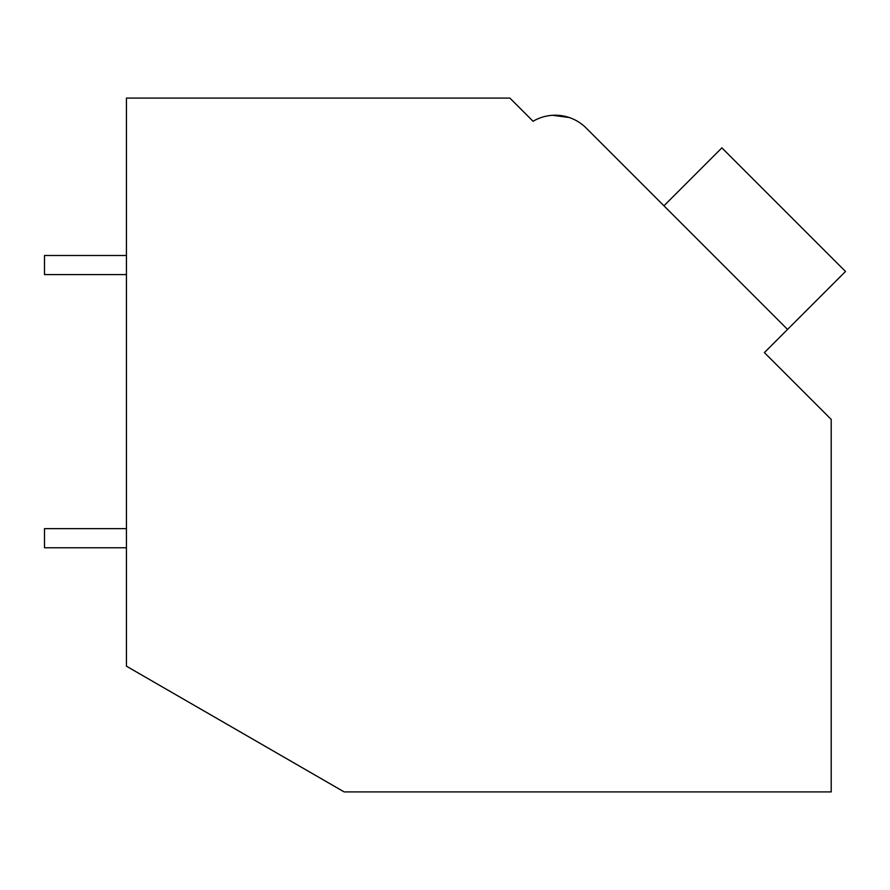 <?xml version="1.0" encoding="UTF-8"?>
<svg xmlns="http://www.w3.org/2000/svg" width="890" height="890" viewBox="0 0 890 890"><rect width="100%" height="100%" fill="white"/><g stroke="black" fill="none" stroke-linecap="round" stroke-linejoin="round"><path stroke-width="1.33" d="M126.447 98.089L509.87 98.089L533.054 121.274A43.71 43.71 0 0 1 586.154 128.015L787.55 329.422L764.377 352.596L831.193 419.413L831.193 791.911L344.174 791.911L126.447 666.198L126.447 98.089M528.727 116.946L533.054 121.274M569.288 117.525L552.557 115.3M569.355 117.558L552.634 115.288L569.355 117.558M656.208 198.07L586.154 128.015M663.94 205.801L721.879 147.851L845.5 271.472L787.55 329.422M126.447 547.762L44.5 547.762L44.5 528.638L126.447 528.638M126.447 274.598L44.5 274.598L44.5 255.486L126.447 255.486"/></g></svg>
